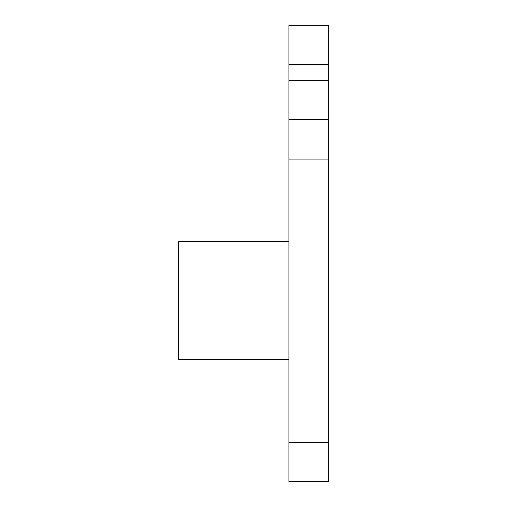 <?xml version="1.0" encoding="UTF-8"?>
<svg xmlns="http://www.w3.org/2000/svg" width="507" height="507" viewBox="0 0 507 507"><rect width="100%" height="100%" fill="white"/><g stroke="black" fill="none" stroke-linecap="round" stroke-linejoin="round"><path stroke-width="0.76" d="M288.901 359.71L178.762 359.71L178.762 241.7L288.901 241.7M328.238 159.09L288.901 159.09L288.901 119.76L328.238 119.76L328.238 481.65L288.901 481.65L288.901 442.313L328.238 442.313M288.901 159.09L288.901 442.313M288.901 119.76L288.901 25.35L328.238 25.35L328.238 119.76M288.901 64.687L328.238 64.687M288.901 80.423L328.238 80.423"/></g></svg>

